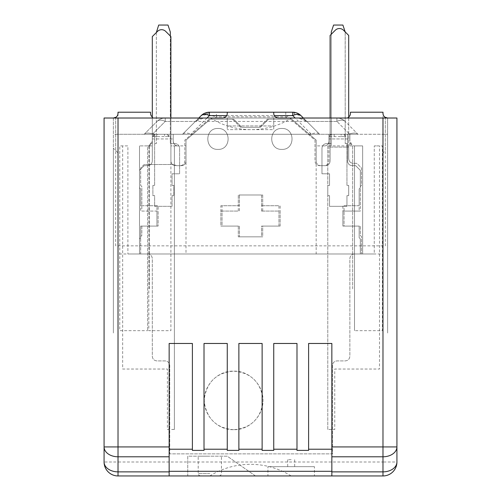 <?xml version="1.0" encoding="UTF-8"?>
<svg xmlns="http://www.w3.org/2000/svg" width="501" height="501" viewBox="0 0 501 501"><rect width="100%" height="100%" fill="white"/><g stroke="black" fill="none" stroke-linecap="round" stroke-linejoin="round"><path stroke-width="0.38" stroke-dasharray="2.5 1.88" d="M330.103 118.017L330.103 161.015C329.833 163.84 328.28 165.393 325.456 165.668C328.28 165.393 329.833 163.846 330.103 161.015L330.103 35.427L335.294 30.235A5.812 5.812 0 0 1 343.511 30.235L348.696 35.427L348.696 158.692C348.972 161.516 350.525 163.069 353.349 163.339C350.525 163.069 348.972 161.516 348.696 158.692L348.696 147.075L330.103 147.075L330.103 35.427L335.294 30.235L330.103 35.427L330.103 147.075L348.696 147.075L348.696 35.427L348.696 118.017M144.169 164.503L140.681 167.992L140.681 185.42L141.839 186.585L141.839 211.071L158.109 211.071L158.109 226.095L141.839 226.095L141.839 235.395L140.681 236.553L140.681 253.988L147.651 253.988C150.475 254.257 152.028 255.811 152.304 258.635L152.304 356.255C152.573 359.079 154.126 360.626 156.951 360.902L165.086 360.902C167.91 361.177 169.457 362.724 169.733 365.548L169.733 453.868L332.426 453.868L332.426 365.548C332.702 362.724 334.255 361.177 337.079 360.902L345.214 360.902C348.038 360.626 349.585 359.079 349.861 356.255L349.861 258.635C350.136 255.811 351.683 254.257 354.508 253.988L361.484 253.988L361.484 236.553L360.319 235.395L360.319 226.095L344.049 226.095L344.049 211.071L360.319 211.071L360.319 186.585L361.484 185.42L361.484 167.992L356.831 163.339L353.349 163.339L356.831 163.339L361.484 167.992L361.484 185.42L360.319 186.585L360.319 205.723L344.049 205.723L344.049 226.095L360.319 226.095L360.319 235.395L361.484 236.553L361.484 253.988L354.508 253.988C351.683 254.257 350.136 255.811 349.861 258.635L349.861 356.255C349.585 359.079 348.038 360.626 345.214 360.902L337.079 360.902C334.255 361.177 332.702 362.724 332.426 365.548L332.426 453.868L169.733 453.868L169.733 365.548C169.457 362.724 167.91 361.177 165.086 360.902L156.951 360.902C154.126 360.626 152.573 359.079 152.304 356.255L152.304 258.635C152.028 255.811 150.475 254.257 147.651 253.988L140.681 253.988L140.681 236.553L141.839 235.395L141.839 226.095L158.109 226.095L158.109 205.723L141.839 205.723L141.839 186.585L140.681 185.42L140.681 167.992L144.169 164.503L173.634 164.503L144.169 164.503M325.456 165.668L320.809 165.668A4.647 4.647 0 0 1 316.162 161.015A4.647 4.647 0 0 0 320.809 165.668L325.456 165.668M316.162 161.015L316.162 140.098L291.757 119.182L268.511 119.182L260.376 127.317L241.783 127.317L233.648 119.182L210.407 119.182L186.003 140.098L186.003 161.015A4.647 4.647 0 0 1 181.356 165.668A4.647 4.647 0 0 0 186.003 161.015L186.003 140.098L210.407 119.182L233.648 119.182L241.783 127.317L260.376 127.317L268.511 119.182L291.757 119.182L316.162 140.098L316.162 161.015M181.356 165.668L176.703 165.668L173.634 164.503L176.703 165.668L181.356 165.668M233.648 429.695C217.359 428.33 207.665 419.706 204.565 403.837C202.11 387.116 216.62 370.652 233.648 371.128C249.943 372.5 259.637 381.117 262.737 396.992C265.192 413.707 250.682 430.171 233.648 429.695C249.943 428.33 259.637 419.706 262.737 403.837C265.192 387.116 250.682 370.652 233.648 371.128C217.359 372.5 207.665 381.117 204.565 396.992C202.11 413.707 216.62 430.171 233.648 429.695M262.699 211.071L280.134 211.071L280.134 226.095L262.699 226.095L262.699 236.829L239.459 236.829L239.459 226.095L222.031 226.095L222.031 211.071L239.459 211.071L239.459 194.989L262.699 194.989L262.699 211.071M262.699 205.723L262.699 194.989L239.459 194.989L239.459 205.723L222.031 205.723L222.031 226.095L239.459 226.095L239.459 236.829L262.699 236.829L262.699 226.095L280.134 226.095L280.134 205.723L262.699 205.723M343.511 30.235A5.812 5.812 0 0 0 335.294 30.235A5.812 5.812 0 0 1 343.511 30.235L348.696 35.427M330.103 158.692L330.103 147.075L330.103 158.692M154.627 185.42L154.627 143.587L156.368 143.587L154.627 143.587L154.627 185.42L152.88 185.42L154.627 185.42M156.368 32.521L156.368 143.587L156.368 32.02L158.692 25.05L167.992 25.05L170.315 32.02L170.315 143.587L170.315 36.009M170.315 143.587L174.962 143.587C177.786 143.862 179.339 145.409 179.608 148.233L179.608 173.803L172.056 173.803L172.056 185.42L173.803 185.42L173.803 195.647L172.056 195.647L172.056 206.337L154.627 206.337L154.627 195.647L152.88 195.647L152.88 185.42L152.88 195.647L154.627 195.647L154.627 206.337L172.056 206.337L172.056 195.647L173.803 195.647L173.803 185.42L172.056 185.42L172.056 173.803L179.608 173.803L179.608 148.233C179.339 145.409 177.786 143.862 174.962 143.587L170.315 143.587M346.955 185.42L346.955 143.587L345.214 143.587L346.955 143.587L346.955 185.42L348.696 185.42L346.955 185.42M331.267 34.262L331.267 143.587L326.621 143.587L331.267 143.587L331.267 32.02L333.591 25.05L342.891 25.05L345.214 32.02L345.214 143.587L345.17 31.901M326.621 143.587C323.796 143.862 322.243 145.409 321.968 148.233L321.968 173.803L329.526 173.803L329.526 185.42L327.779 185.42L327.779 195.647L329.526 195.647L329.526 206.337L346.955 206.337L346.955 195.647L348.696 195.647L348.696 185.42L348.696 195.647L346.955 195.647L346.955 206.337L329.526 206.337L329.526 195.647L327.779 195.647L327.779 185.42L329.526 185.42L329.526 173.803L321.968 173.803L321.968 148.233C322.243 145.409 323.79 143.862 326.621 143.587M169.15 136.61L166.827 134.287L164.503 134.287L164.503 136.61L169.15 136.61L152.88 136.61L157.533 136.61L157.533 134.287L155.21 134.287L166.827 134.287A2.323 2.323 0 0 1 169.15 136.61A2.323 2.323 0 0 0 166.827 134.287M157.533 134.287L164.503 134.287M152.88 136.61A2.323 2.323 0 0 1 155.21 134.287L152.88 136.61M152.304 118.017L152.304 161.015C152.028 163.84 150.475 165.393 147.651 165.668C150.475 165.393 152.028 163.846 152.304 161.015L152.304 36.586L157.489 31.4A5.812 5.812 0 0 1 165.706 31.4L170.897 36.586L170.897 161.015C171.167 163.84 172.72 165.393 175.544 165.668C172.72 165.393 171.167 163.846 170.897 161.015L170.897 118.017L203.6 118.017A11.623 11.623 0 0 0 195.384 121.424A11.623 11.623 0 0 1 203.6 118.017L298.565 118.017L306.781 121.424L303.374 118.017L319.25 133.892C317.985 132.815 315.248 132.815 311.033 133.892L308.027 134.287L182.514 134.287L201.195 115.612A11.623 11.623 0 0 1 209.412 112.211A11.623 11.623 0 0 0 201.195 115.612L207.088 114.535L216.382 116.858L216.382 112.211L292.753 112.211L209.412 112.211L292.753 112.211A11.623 11.623 0 0 1 300.969 115.612A11.623 11.623 0 0 0 292.753 112.211L295.076 114.535L300.969 115.612L319.644 134.287L306.781 121.424A11.623 11.623 0 0 0 298.565 118.017A11.623 11.623 0 0 1 306.781 121.424L319.25 133.892M147.651 165.668L144.169 165.668L139.516 170.315L139.516 187.743L140.681 188.908L140.681 211.071L156.951 211.071L156.951 226.095L140.681 226.095L140.681 237.718L139.516 238.877L139.516 253.988L360.319 253.988L360.319 238.877L359.161 237.718L359.161 226.095L342.891 226.095L342.891 211.071L359.161 211.071L359.161 188.908L360.319 187.743L360.319 170.315L355.672 165.668L352.184 165.668C349.36 165.393 347.813 163.846 347.537 161.015C347.813 163.84 349.36 165.393 352.184 165.668L355.672 165.668L360.319 170.315L360.319 187.743L359.161 188.908L359.161 205.723L342.891 205.723L342.891 226.095L359.161 226.095L359.161 237.718L360.319 238.877L360.319 253.988L139.516 253.988L139.516 238.877L140.681 237.718L140.681 226.095L156.951 226.095L156.951 205.723L140.681 205.723L140.681 188.908L139.516 187.743L139.516 170.315L144.169 165.668L147.651 165.668M347.537 134.287L347.537 161.015L347.537 134.287L387.63 134.287L114.535 134.287L347.537 134.287L347.537 145.91L347.537 134.287L328.944 134.287L328.944 161.015C328.669 163.84 327.122 165.393 324.297 165.668L319.644 165.668C316.82 165.393 315.273 163.846 314.997 161.015L314.997 140.098L290.593 119.182L267.352 119.182L259.217 127.317L240.624 127.317L232.489 119.182L209.243 119.182L184.838 140.098L184.838 161.015C184.568 163.84 183.015 165.393 180.191 165.668L175.544 165.668L180.191 165.668C183.015 165.393 184.568 163.846 184.838 161.015L184.838 140.098L209.243 119.182L232.489 119.182L240.624 127.317L259.217 127.317L267.352 119.182L290.593 119.182L314.997 140.098L314.997 161.015C315.273 163.84 316.82 165.393 319.644 165.668L324.297 165.668C327.122 165.393 328.669 163.846 328.944 161.015L328.944 134.287L347.537 134.287M217.96 149.398C204.37 149.899 204.508 127.88 217.96 128.475C231.556 127.974 231.418 149.993 217.96 149.398C231.556 149.899 231.418 127.88 217.96 128.475C204.37 127.974 204.508 149.993 217.96 149.398M281.875 128.475C295.471 127.974 295.333 149.993 281.875 149.398C268.285 149.899 268.423 127.88 281.875 128.475C268.285 127.974 268.423 149.993 281.875 149.398C295.471 149.899 295.333 127.88 281.875 128.475M261.541 211.071L278.969 211.071L278.969 226.095L261.541 226.095L261.541 236.829L238.301 236.829L238.301 226.095L220.866 226.095L220.866 211.071L238.301 211.071L238.301 194.989L261.541 194.989L261.541 211.071M261.541 205.723L261.541 194.989L238.301 194.989L238.301 205.723L220.866 205.723L220.866 226.095L238.301 226.095L238.301 236.829L261.541 236.829L261.541 226.095L278.969 226.095L278.969 205.723L261.541 205.723M341.143 136.61L345.79 136.61L343.467 134.287L341.143 134.287L341.143 136.61M343.467 134.287A2.323 2.323 0 0 1 345.79 136.61L329.526 136.61L331.85 134.287L343.467 134.287M329.526 136.61L334.173 136.61L334.173 134.287L331.85 134.287A2.323 2.323 0 0 0 329.526 136.61A2.323 2.323 0 0 1 331.85 134.287M334.173 134.287L341.143 134.287M115.693 150.557L115.693 118.017L113.37 118.017L113.37 333.008L113.37 148.233L118.017 152.88L118.017 253.988L382.983 253.988L382.983 152.88L385.307 150.557L385.307 118.017L385.307 245.853L115.693 245.853L115.693 118.017L222.607 118.017A4.647 4.647 0 0 0 227.26 113.37L227.26 112.211L273.74 112.211L227.26 112.211M396.924 446.93L396.924 118.017L278.393 118.017A4.647 4.647 0 0 1 273.74 113.37L273.74 112.211M348.696 117.002A4.647 4.647 0 0 1 345.79 118.017A4.647 4.647 0 0 0 350.443 113.37L350.443 112.211L382.983 112.211L382.983 462.003L396.924 462.003A13.947 13.947 0 0 1 382.983 475.95L382.983 462.003L118.017 462.003L118.017 475.95A13.947 13.947 0 0 1 104.076 462.003L118.017 462.003L118.017 112.211L150.557 112.211L150.557 113.37A4.647 4.647 0 0 0 155.21 118.017L273.74 118.017L273.74 129.64L273.74 118.017L227.26 118.017L227.26 129.64L227.26 118.017L273.74 118.017L273.74 129.64L227.26 129.64L273.74 129.64L273.74 118.017L345.79 118.017L155.21 118.017A4.647 4.647 0 0 1 152.304 117.002M383.879 116.119L383.215 114.823M387.63 118.017L387.63 333.008L387.58 118.017M227.26 125.951L227.26 118.017L227.26 125.951L273.74 125.951L227.26 125.951M117.785 114.829L117.115 116.132M104.076 446.93L104.076 118.017L113.37 118.017L113.37 148.233M169.15 449.222L169.15 343.467L192.397 343.467L192.397 449.222L169.15 449.222L169.15 475.95M238.877 449.222L262.123 449.222L262.123 343.467L238.877 343.467L238.877 450.386L227.26 450.386L227.26 449.222L204.013 449.222L204.013 450.386L192.397 450.386L192.397 449.222M331.85 471.867L331.85 449.222L308.603 449.222L308.603 450.386L296.987 450.386L296.987 449.222L273.74 449.222L273.74 450.386L262.123 450.386L262.123 449.222M227.26 449.222L227.26 343.467L204.013 343.467L204.013 449.222M296.987 449.222L296.987 343.467L273.74 343.467L273.74 449.222M331.85 449.222L331.85 343.467L308.603 343.467L308.603 449.222M314.415 466.65L267.935 466.65L314.415 466.65L314.415 475.95L187.743 475.95L187.743 456.192L227.26 456.192L255.472 475.95L187.743 475.95L187.743 456.192L227.26 456.192L255.472 475.95L209.844 475.95L255.472 475.95M314.415 475.95L267.935 475.95L291.156 475.95L267.935 475.95L267.935 466.65M291.175 466.65L287.687 466.65L291.175 466.65M291.175 459.68L287.687 459.68L291.175 459.68M209.825 456.192L198.202 456.192L209.825 456.192M209.825 475.95L219.125 475.95L209.825 475.95M182.514 134.287L195.384 121.424L170.897 121.424L170.897 118.017L165.249 118.017L336.91 118.017A11.623 11.623 0 0 1 345.133 121.424A11.623 6.707 -45 0 0 336.91 121.424L165.249 121.424L152.78 133.892C148.59 132.815 145.847 132.815 144.564 133.892L157.032 121.424L144.169 134.287L155.786 134.287L152.78 133.892C148.565 132.815 145.822 132.815 144.564 133.892L144.169 134.287L155.786 134.287L152.78 133.892L165.249 121.424A11.623 6.707 45 0 0 157.032 121.424A11.623 6.707 45 0 1 165.249 121.424L170.897 121.424L170.897 145.91L170.897 134.287L182.514 134.287L195.384 121.424A11.623 11.623 0 0 1 203.6 118.017L298.565 118.017L203.6 118.017L195.384 121.424L182.514 134.287L201.195 115.612L209.412 112.211L216.382 112.211M207.088 114.535L209.412 112.211M182.915 133.892C184.199 132.815 186.942 132.815 191.131 133.892L194.137 134.287M292.753 112.211L300.969 115.612L319.644 134.287L308.027 134.287M285.777 112.211L285.777 116.858L295.076 114.535M328.944 134.287L349.861 134.287L328.944 134.287L349.861 134.287L328.944 134.287L349.861 134.287L328.944 134.287L349.861 134.287L328.944 134.287L349.861 134.287L328.944 134.287L328.944 141.263C328.593 144.169 327.04 145.722 324.297 145.91A4.647 4.647 0 0 0 328.944 141.263L328.944 138.94L349.861 138.94L349.861 141.263L349.861 134.287L349.861 145.91L328.944 145.91L328.944 134.287L328.944 138.94L349.861 138.94L349.861 134.287L349.861 141.263A4.647 4.647 0 0 0 354.508 145.91A4.647 4.647 0 0 1 352.648 145.522L349.861 141.263L349.861 134.287L349.861 138.94L328.944 138.94M152.304 134.287L173.221 134.287L152.304 134.287L173.221 134.287L152.304 134.287L173.221 134.287L173.221 138.94L173.221 134.287L152.304 134.287L152.304 141.263L152.304 134.287L152.304 138.94L173.221 138.94L152.304 138.94L152.304 145.91L152.304 134.287L152.304 141.263L149.511 145.522A4.647 4.647 0 0 1 147.651 145.91A4.647 4.647 0 0 0 152.304 141.263L148.816 145.76L148.816 330.685L170.897 330.685L170.897 145.91L177.868 145.91C175.193 145.766 173.64 144.219 173.221 141.263L173.221 134.287L173.221 141.263A4.647 4.647 0 0 0 177.868 145.91L186.003 145.91L186.003 253.988L139.516 253.988L139.516 145.91L139.516 253.988L127.899 253.988L139.516 253.988L139.516 145.91L152.304 145.91M170.897 134.287L319.644 134.287M357.996 134.287L346.373 134.287L349.385 133.892C353.574 132.815 356.311 132.815 357.601 133.892L345.133 121.424L357.996 134.287L346.373 134.287L349.385 133.892C353.6 132.815 356.336 132.815 357.601 133.892L357.996 134.287M154.627 145.91L154.627 134.287L154.627 145.91M331.267 145.91L331.267 134.287L331.267 145.91M147.651 145.91L139.516 145.91L147.651 145.91L147.651 330.685L147.651 145.91M149.511 288.852L149.511 145.522L149.511 288.852M173.221 141.263L173.221 134.287L173.221 141.263C173.49 144.088 175.043 145.634 177.868 145.91M173.221 145.91L174.379 145.91L174.379 429.463L167.409 429.463L167.409 369.037L122.67 369.037L122.67 145.91L127.899 145.91L127.899 253.988L127.899 145.91L119.764 145.91L119.764 330.685L147.651 330.685M174.379 429.463L174.379 145.91M324.297 145.91L316.162 145.91L316.162 253.988L362.643 253.988L362.643 145.91L354.508 145.91L354.508 330.685L382.401 330.685L382.401 145.91L374.266 145.91L379.495 145.91L379.495 369.037L334.756 369.037L334.756 429.463L327.779 429.463L327.779 145.91L328.944 145.91M352.648 288.852L352.648 145.522L352.648 288.852M349.861 138.94L349.861 134.287M349.861 145.91L362.643 145.91L362.643 253.988L362.643 145.91L354.508 145.91L354.508 330.685M362.643 253.988L374.266 253.988L374.266 145.91L374.266 253.988L362.643 253.988M327.779 429.463L327.779 145.91M165.249 118.017A11.623 11.623 0 0 0 157.032 121.424A11.623 11.623 0 0 1 165.249 118.017L165.249 121.424L165.249 118.017A11.623 11.623 0 0 0 157.032 121.424M336.91 121.424A11.623 6.707 -45 0 1 345.133 121.424A11.623 11.623 0 0 0 336.91 118.017L298.565 118.017A11.623 11.623 0 0 1 306.781 121.424L336.91 121.424L349.385 133.892L336.91 121.424L336.91 118.017L336.91 121.424M251.082 118.017L210.426 118.017L251.082 118.017M396.924 462.003A13.947 13.947 0 0 1 382.983 475.95M209.825 473.627L198.202 473.627L209.825 473.627M215.223 118.017L216.382 116.858L285.777 116.858L286.941 118.017M207.001 118.017L191.131 133.892M311.033 133.892L295.158 118.017M226.684 115.612L274.316 115.612M195.384 121.424A11.623 11.623 0 0 1 203.6 118.017M331.267 134.287L331.267 118.017M287.687 459.68L287.687 466.65M294.663 459.68L294.663 466.65M200.532 475.95L198.884 475.267L198.202 473.627L198.202 456.192M219.125 475.95L220.766 475.267L221.448 473.627L221.448 456.192M291.156 475.95A76.935 76.935 0 0 0 209.844 475.95M210.426 118.017A76.935 76.935 0 0 0 291.739 118.017"/><path stroke-width="0.75" d="M348.696 118.017L348.696 35.427L343.511 30.235A5.812 5.812 0 0 0 335.294 30.235L330.103 35.427L330.103 118.017M348.696 35.427L343.511 30.235M170.315 36.009L170.315 32.02L167.992 25.05L158.692 25.05L156.368 32.521M345.17 31.901L342.891 25.05L333.591 25.05L331.267 32.02L331.267 34.262M170.897 118.017L170.897 36.586L165.706 31.4A5.812 5.812 0 0 0 157.489 31.4L152.304 36.586L152.304 118.017M331.85 456.793L382.983 456.793A13.947 9.863 0 0 0 396.924 446.93L396.924 118.017L278.393 118.017A4.647 4.647 0 0 1 273.74 113.37L273.74 112.211L227.26 112.211L227.26 113.37A4.647 4.647 0 0 1 222.607 118.017L104.076 118.017L104.076 446.93A13.947 9.863 0 0 0 118.017 456.793L169.15 456.793L169.15 475.95L331.85 475.95L331.85 343.467L308.603 343.467L308.603 450.386L296.987 450.386L296.987 343.467L273.74 343.467L273.74 450.386L262.123 450.386L262.123 343.467L238.877 343.467L238.877 450.386L227.26 450.386L227.26 343.467L204.013 343.467L204.013 450.386L192.397 450.386L192.397 343.467L169.15 343.467L169.15 456.793M169.15 471.303L331.85 471.303L331.85 475.95L382.983 475.95A13.947 13.947 0 0 0 396.924 462.003L396.924 446.93L396.924 462.003A13.947 9.863 180 0 1 382.983 471.867L331.85 471.867M383.215 114.823L382.983 113.37A4.647 4.647 0 0 0 385.307 117.397L387.63 118.017L385.056 117.24M384.912 117.14L383.879 116.119M382.983 113.37L382.983 112.211L350.443 112.211L350.443 113.37A4.647 4.647 0 0 1 348.696 117.002M385.307 117.397L385.307 118.017M115.693 118.017L115.693 117.397L113.37 118.017L115.863 117.29M152.304 117.002A4.647 4.647 0 0 1 150.557 113.37L150.557 112.211L118.017 112.211L118.017 113.37A4.647 4.647 0 0 1 115.693 117.397M118.017 113.37L117.785 114.829M117.115 116.132L116.075 117.153M169.15 471.867L118.017 471.867A13.947 9.863 180 0 1 104.076 462.003L104.076 446.93L118.017 446.93L118.017 118.017M255.472 475.95L118.017 475.95A13.947 13.947 0 0 1 104.076 462.003L104.076 446.93M238.877 449.222L262.123 449.222M204.013 449.222L227.26 449.222M273.74 449.222L296.987 449.222M396.924 446.93L382.983 446.93L382.983 475.95L267.935 475.95M104.076 462.003A13.947 13.947 0 0 0 118.017 475.95L169.15 475.95M308.603 449.222L331.85 449.222M169.15 449.222L192.397 449.222M303.374 118.017L300.969 115.612L303.374 118.017M201.195 115.612L198.784 118.017L201.195 115.612A11.623 6.707 45 0 1 209.412 115.612L209.412 112.211A11.623 11.623 0 0 0 201.195 115.612A11.623 11.623 0 0 1 209.412 112.211L227.26 112.211M295.158 118.017L292.753 115.612A11.623 6.707 -45 0 1 300.969 115.612A11.623 11.623 0 0 0 292.753 112.211L273.74 112.211M382.983 118.017L382.983 446.93L331.85 446.93M169.15 446.93L118.017 446.93L118.017 475.95M382.983 475.95A13.947 13.947 0 0 0 396.924 462.003M226.684 115.612L209.412 115.612L207.001 118.017M274.316 115.612L292.753 115.612L292.753 112.211A11.623 11.623 0 0 1 300.969 115.612"/></g></svg>
